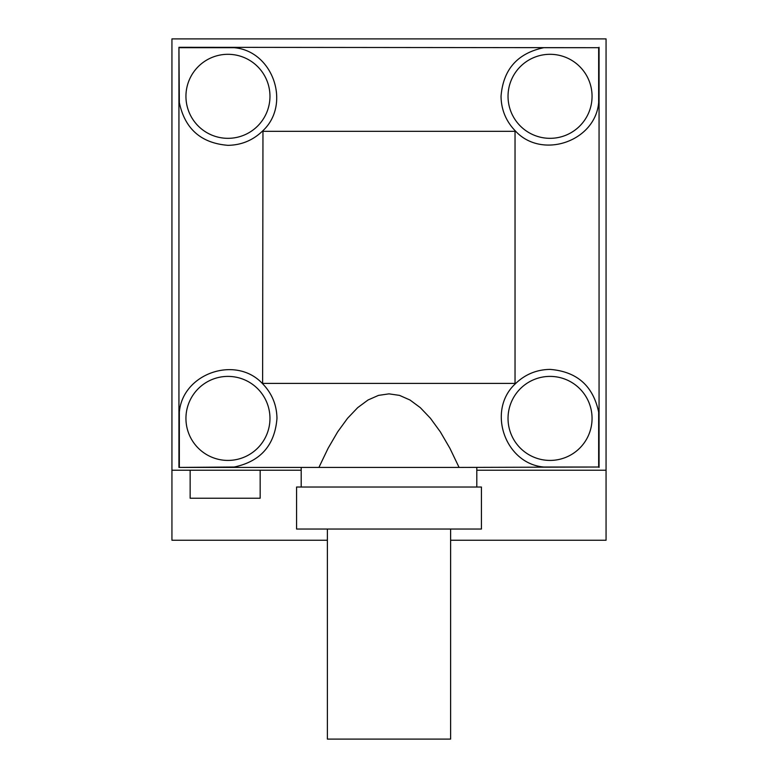 <?xml version="1.0" encoding="UTF-8"?>
<svg xmlns="http://www.w3.org/2000/svg" width="778" height="778" viewBox="0 0 778 778"><rect width="100%" height="100%" fill="white"/><g stroke="black" fill="none" stroke-linecap="round" stroke-linejoin="round"><path stroke-width="1.17" d="M450.618 529.04L450.618 739.1L327.382 739.1L327.382 529.04M227.954 54.304A42.012 42.012 0 0 0 185.942 96.316A42.012 42.012 0 0 0 227.954 138.328A42.012 42.012 0 0 0 269.966 96.316A42.012 42.012 0 0 0 227.954 54.304M185.942 418.408A42.012 42.012 0 0 0 227.954 460.42A42.012 42.012 0 0 0 269.966 418.408A42.012 42.012 0 0 0 227.954 376.396A42.012 42.012 0 0 0 185.942 418.408M481.426 529.04L296.574 529.04L296.574 487.028L481.426 487.028L481.426 529.04M592.058 96.316A42.012 42.012 0 0 0 550.046 54.304A42.012 42.012 0 0 0 508.034 96.316A42.012 42.012 0 0 0 550.046 138.328A42.012 42.012 0 0 0 592.058 96.316M550.046 460.42A42.012 42.012 0 0 0 592.058 418.408A42.012 42.012 0 0 0 550.046 376.396A42.012 42.012 0 0 0 508.034 418.408A42.012 42.012 0 0 0 550.046 460.42M501.032 96.316C503.191 69.475 517.438 53.274 543.783 47.701L598.661 47.701L598.661 102.579C595.326 141.547 541.838 159.782 515.386 130.976C506.031 121.31 501.246 109.756 501.032 96.316M179.339 47.701L234.217 47.701C273.185 51.037 291.419 104.524 262.614 130.976C252.947 140.332 241.394 145.116 227.954 145.33C201.113 143.171 184.911 128.924 179.339 102.579L178.94 47.302L598.661 47.701M179.339 467.024L179.339 412.146C182.674 373.177 236.162 354.943 262.614 383.749C271.969 393.415 276.754 404.968 276.968 418.408C274.809 445.249 260.562 461.451 234.217 467.024L178.94 467.422L178.94 47.302M550.046 369.394C576.887 371.553 593.089 385.8 598.661 412.146L598.661 467.024L543.783 467.024C504.815 463.688 486.581 410.201 515.386 383.749C525.053 374.393 536.606 369.608 550.046 369.394M262.964 383.398L515.036 383.398L515.036 131.326L262.964 131.326L262.614 383.749M190.143 470.223L190.143 498.231L260.163 498.231L260.163 470.223M318.912 467.422L328.112 448.264L337.671 431.848L347.562 418.282L357.695 407.643L368.023 399.999L378.478 395.389L389 393.853L399.522 395.389L409.977 399.999L420.305 407.643L430.438 418.282L440.329 431.848L449.888 448.264L459.088 467.422L178.94 467.422M598.661 467.024L459.088 467.422M476.807 467.422L476.807 487.028M301.193 487.028L301.193 467.422M599.06 47.302L599.06 467.422M476.807 470.223L606.062 470.223L606.062 540.243L450.618 540.243M327.382 540.243L171.938 540.243L171.938 470.223L301.193 470.223M606.062 470.223L606.062 38.9L171.938 38.9L171.938 470.223"/></g></svg>
